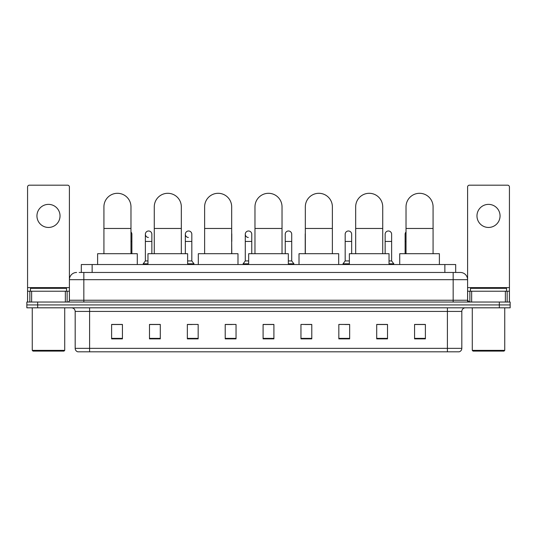 <?xml version="1.0" encoding="UTF-8"?>
<svg xmlns="http://www.w3.org/2000/svg" width="537" height="537" viewBox="0 0 537 537"><rect width="100%" height="100%" fill="white"/><g stroke="black" fill="none" stroke-linecap="round" stroke-linejoin="round"><path stroke-width="0.81" d="M81.315 272.467L81.315 264.533L455.685 264.533L455.685 272.467M79.315 272.467L457.853 272.467M79.147 272.467L83.839 272.467L83.839 279.683L69.407 279.683L69.407 300.237A1.806 1.806 0 0 1 67.608 302.042M76.623 272.467A7.216 7.216 0 0 0 69.407 279.683L69.407 186.99A1.806 1.806 0 0 0 67.608 185.184L29.374 185.184A1.806 1.806 0 0 0 27.568 186.99L27.568 291.222L31.629 291.222L31.629 302.042M460.377 272.467A7.216 7.216 0 0 1 467.593 279.683L453.161 279.683L453.161 272.467L460.269 272.467M505.371 302.042L505.371 291.222L509.432 291.222L509.432 302.042L509.432 186.99A1.806 1.806 0 0 0 507.626 185.184L469.392 185.184A1.806 1.806 0 0 0 467.593 186.99L467.593 300.237L469.392 302.042M37.671 302.042L26.85 302.042L26.85 304.929L37.671 304.929L26.85 304.929L26.85 307.815L37.671 307.815L37.671 304.929L499.329 304.929L37.671 304.929L37.671 302.042L499.329 302.042L499.329 304.929L510.15 304.929L499.329 304.929L499.329 307.815L37.671 307.815M510.15 302.042L510.15 304.929L510.15 302.042L499.329 302.042M461.82 348.352C461.719 350.084 460.853 351.238 459.222 351.816L447.395 351.816L447.395 348.352L461.82 348.352L461.82 311.42A3.605 3.605 0 0 1 465.425 307.815M447.395 351.816L77.778 351.816A3.605 3.605 0 0 1 75.18 348.352L75.18 311.42C74.965 309.231 73.764 308.03 71.575 307.815M425.391 338.867L425.391 324.442L414.571 324.442L414.571 338.867L425.391 338.867M387.519 338.867L387.519 324.442L376.699 324.442L376.699 338.867L387.519 338.867M349.654 338.867L349.654 324.442L338.834 324.442L338.834 338.867L349.654 338.867M311.782 338.867L311.782 324.442L300.962 324.442L300.962 338.867L311.782 338.867M122.429 338.867L122.429 324.442L111.609 324.442L111.609 338.867L122.429 338.867M160.301 338.867L160.301 324.442L149.481 324.442L149.481 338.867L160.301 338.867M198.166 338.867L198.166 324.442L187.346 324.442L187.346 338.867L198.166 338.867M236.038 338.867L236.038 324.442L225.218 324.442L225.218 338.867L236.038 338.867M273.91 338.867L273.91 324.442L263.09 324.442L263.09 338.867L273.91 338.867M510.15 307.815L510.15 304.929L510.15 307.815L499.329 307.815M344.821 324.516L349.654 324.516M384.781 324.516L382.183 324.516M225.218 324.516L232.145 324.516M187.346 324.516L192.179 324.516M154.817 324.516L152.219 324.516M304.855 324.516L311.782 324.516M273.91 324.516L263.09 324.516M160.301 324.516L149.481 324.516M122.429 324.516L111.609 324.516M387.519 324.516L376.699 324.516M425.391 324.516L414.571 324.516M48.491 204.375A11.539 11.539 0 0 0 36.946 215.914A11.539 11.539 0 0 0 48.491 227.453A11.539 11.539 0 0 0 60.03 215.914A11.539 11.539 0 0 0 48.491 204.375M65.353 302.042L65.353 291.222L31.629 291.222M65.353 291.222L69.407 291.222M27.568 302.042L27.568 291.222M63.997 351.091L32.979 351.091L32.26 350.372L64.722 350.372L63.997 351.091M32.26 307.815L32.26 350.372M64.722 307.815L64.722 350.372M66.521 291.222L66.521 288.335L30.455 288.335L30.455 291.222M103.923 253.712L103.923 206.826A13.526 13.526 0 0 1 117.449 193.3A13.526 13.526 0 0 1 130.974 206.826A13.526 13.526 0 0 0 117.449 193.3M130.974 253.712L130.974 206.826M137.291 264.533L137.291 253.712L97.613 253.712L97.613 264.533M154.273 253.712L154.273 206.826A13.526 13.526 0 0 1 167.799 193.3A13.526 13.526 0 0 1 181.325 206.826A13.526 13.526 0 0 0 167.799 193.3M181.325 253.712L181.325 206.826M187.635 264.533L187.635 253.712L147.964 253.712L147.964 264.533M204.624 253.712L204.624 206.826A13.526 13.526 0 0 1 218.15 193.3A13.526 13.526 0 0 1 231.675 206.826A13.526 13.526 0 0 0 218.15 193.3M231.675 253.712L231.675 206.826M237.985 264.533L237.985 253.712L198.314 253.712L198.314 264.533M254.974 253.712L254.974 206.826A13.526 13.526 0 0 1 268.5 193.3A13.526 13.526 0 0 1 282.026 206.826A13.526 13.526 0 0 0 268.5 193.3M282.026 253.712L282.026 206.826M288.335 264.533L288.335 253.712L248.665 253.712L248.665 264.533M305.325 253.712L305.325 206.826A13.526 13.526 0 0 1 318.85 193.3A13.526 13.526 0 0 1 332.376 206.826A13.526 13.526 0 0 0 318.85 193.3M332.376 253.712L332.376 206.826M338.686 264.533L338.686 253.712L299.015 253.712L299.015 264.533M355.675 253.712L355.675 206.826A13.526 13.526 0 0 1 369.201 193.3A13.526 13.526 0 0 1 382.727 206.826A13.526 13.526 0 0 0 369.201 193.3M382.727 253.712L382.727 206.826M389.036 264.533L389.036 253.712L349.365 253.712L349.365 264.533M406.026 253.712L406.026 206.826A13.526 13.526 0 0 1 419.551 193.3A13.526 13.526 0 0 1 433.077 206.826A13.526 13.526 0 0 0 419.551 193.3M433.077 253.712L433.077 206.826M439.387 264.533L439.387 253.712L399.709 253.712L399.709 264.533M131.88 253.712L131.88 241.449L130.974 241.449M130.974 231.991A3.249 3.249 0 0 1 131.88 234.239L131.88 241.449M148.407 237.475A3.249 3.249 0 0 1 145.366 234.239A3.249 3.249 0 0 1 148.816 230.997A3.249 3.249 0 0 1 151.857 234.239L151.857 241.449L145.366 241.449L145.366 234.239M147.964 260.928L145.366 260.928L145.366 241.449M151.857 253.712L151.857 241.449M145.366 260.928L143.204 263.808L143.204 264.533M147.964 263.808L143.204 263.808M188.373 237.475A3.249 3.249 0 0 1 185.332 234.239A3.249 3.249 0 0 1 188.776 230.997A3.249 3.249 0 0 1 191.823 234.239L191.823 241.449L185.332 241.449L185.332 234.239M191.823 241.449L191.823 260.928L187.635 260.928M185.332 253.712L185.332 241.449M191.823 260.928L193.985 263.808L187.635 263.808M193.985 263.808L193.985 264.533M231.783 253.712L231.675 241.449M231.675 233.407A3.249 3.249 0 0 1 231.783 234.239L231.783 241.449M248.316 237.475A3.249 3.249 0 0 1 245.275 234.239A3.249 3.249 0 0 1 248.725 230.997A3.249 3.249 0 0 1 251.766 234.239L251.766 241.449L245.275 241.449L245.275 234.239M248.665 260.928L245.275 260.928L245.275 241.449M251.766 253.712L251.766 241.449M245.275 260.928L243.107 263.808L243.107 264.533M248.665 263.808L243.107 263.808M285.234 234.239A3.249 3.249 0 0 1 288.684 230.997A3.249 3.249 0 0 1 291.725 234.239L291.725 241.449L285.234 241.449L285.234 234.239M291.725 241.449L291.725 260.928L288.335 260.928M285.234 253.712L285.234 241.449M291.725 260.928L293.893 263.808L288.335 263.808M293.893 263.808L293.893 264.533M305.217 253.712L305.217 234.239A3.249 3.249 0 0 1 305.325 233.407M345.177 234.239A3.249 3.249 0 0 1 348.627 230.997A3.249 3.249 0 0 1 351.668 234.239L351.668 241.449L345.177 241.449L345.177 234.239M349.365 260.928L345.177 260.928L345.177 241.449M351.668 253.712L351.668 241.449M345.177 260.928L343.015 263.808L343.015 264.533M349.365 263.808L343.015 263.808M385.143 234.239A3.249 3.249 0 0 1 388.593 230.997A3.249 3.249 0 0 1 391.634 234.239L391.634 241.449L385.143 241.449L385.143 234.239M391.634 241.449L391.634 260.928L389.036 260.928M385.143 253.712L385.143 241.449M391.634 260.928L393.796 263.808L389.036 263.808M393.796 263.808L393.796 264.533M405.12 253.712L405.12 234.239A3.249 3.249 0 0 1 406.026 231.991M488.509 204.375A11.539 11.539 0 0 0 476.97 215.914A11.539 11.539 0 0 0 488.509 227.453A11.539 11.539 0 0 0 500.054 215.914A11.539 11.539 0 0 0 488.509 204.375M505.371 291.222L471.647 291.222L471.647 302.042M467.593 291.222L471.647 291.222M467.593 302.042L467.593 300.237L453.161 300.237L453.161 279.683L83.839 279.683L83.839 300.237L453.161 300.237L453.161 302.042M504.021 351.091L473.003 351.091L472.278 350.372L504.74 350.372L504.021 351.091M472.278 307.815L472.278 350.372M504.74 307.815L504.74 350.372M506.545 291.222L506.545 288.335L470.479 288.335L470.479 291.222M92.136 272.467L92.136 264.533M444.864 272.467L444.864 264.533M83.839 302.042L83.839 300.237L69.407 300.237M447.395 307.815L447.395 311.42L75.18 311.42M461.82 311.42L447.395 311.42L447.395 348.352L89.605 348.352L89.605 351.816M75.18 348.352L89.605 348.352L89.605 307.815M273.91 338.364L263.09 338.364M236.038 338.364L225.218 338.364M198.166 338.364L187.346 338.364M160.301 338.364L149.481 338.364M122.429 338.364L111.609 338.364M311.782 338.364L300.962 338.364M349.654 338.364L338.834 338.364M387.519 338.364L376.699 338.364M425.391 338.364L414.571 338.364M69.407 287.617L27.568 287.617M69.38 300.552L69.38 291.222M67.125 291.222L67.125 302.042M27.602 291.222L27.602 302.042M29.85 302.042L29.85 291.222M103.923 228.467L130.974 228.467M154.273 228.467L181.325 228.467M204.624 228.467L231.675 228.467M254.974 228.467L282.026 228.467M305.325 228.467L332.376 228.467M355.675 228.467L382.727 228.467M406.026 228.467L433.077 228.467M406.026 241.449L405.12 241.449M509.432 287.617L467.593 287.617M509.398 302.042L509.398 291.222M507.15 291.222L507.15 302.042M467.62 291.222L467.62 300.552M469.875 302.042L469.875 291.222"/></g></svg>
